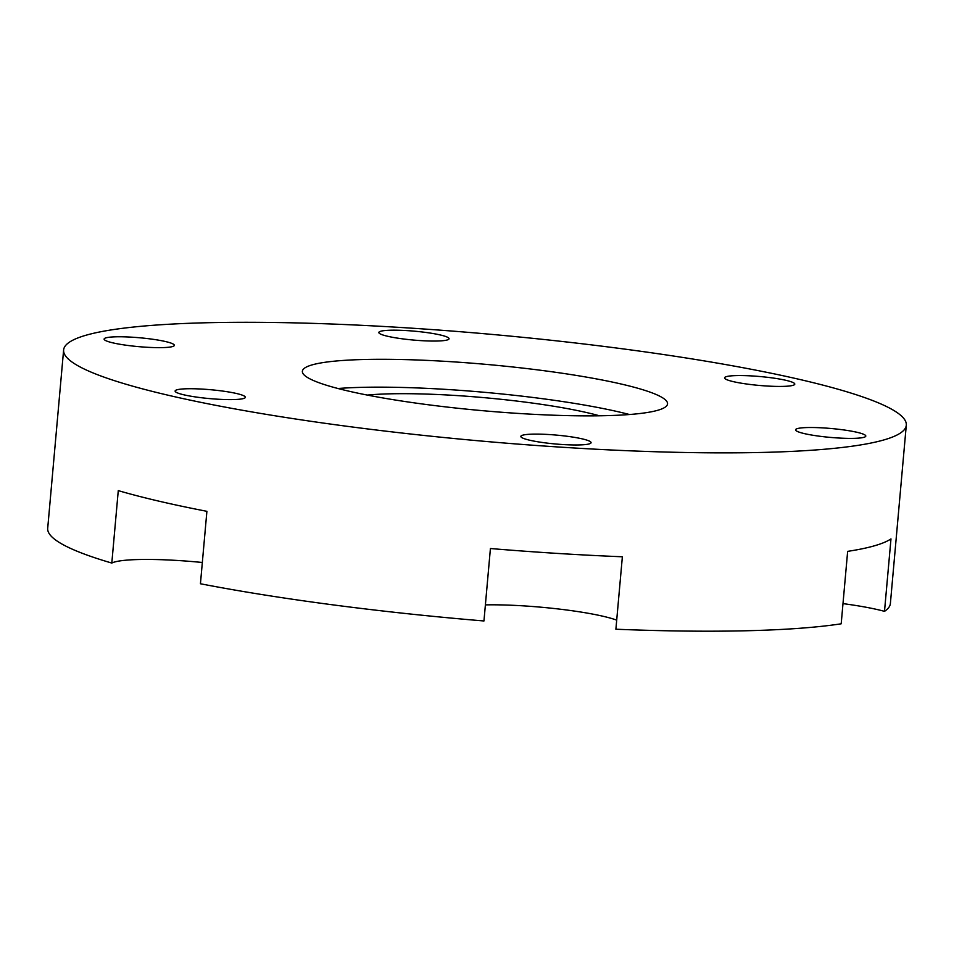 <?xml version="1.0" encoding="UTF-8"?>
<svg xmlns="http://www.w3.org/2000/svg" width="954" height="954" viewBox="0 0 954 954"><rect width="100%" height="100%" fill="white"/><g stroke="black" fill="none" stroke-linecap="round" stroke-linejoin="round"><path stroke-width="1.43" d="M202.331 562.49A84.608 10.721 5.1 0 0 111.809 563.063L118.272 490.618A423.016 53.579 5.1 0 0 206.899 511.32L200.435 583.765A423.016 53.579 5.1 0 0 483.952 620.971L490.416 548.526A423.016 53.579 5.1 0 0 622.366 556.778L615.89 629.223A423.016 53.579 5.1 0 0 841.189 623.809L847.653 551.364A423.016 53.579 5.1 0 0 874.424 545.807A423.016 53.579 5.1 0 0 890.976 538.915L884.501 611.359A423.016 53.579 5.1 0 0 890.38 603.512L906.3 425.186A423.016 53.579 5.1 0 0 489.724 334.21A423.016 53.579 5.1 0 0 63.62 349.975A423.016 53.579 5.1 0 0 413.833 434.356A423.016 53.579 5.1 0 0 883.869 439.937A423.016 53.579 5.1 0 0 906.3 425.186M884.501 611.359A84.608 10.721 5.1 0 0 842.99 603.62M616.701 620.136A84.608 10.721 5.1 0 0 485.383 604.884M63.62 349.975L47.7 528.301A423.016 53.579 5.1 0 0 111.809 563.063M447.199 339.982A35.25 4.46 -174.9 0 1 408.026 339.517A35.25 4.46 -174.9 0 1 378.845 332.481A35.25 4.46 -174.9 0 1 414.346 331.169A35.25 4.46 -174.9 0 1 449.06 338.753A35.25 4.46 -174.9 0 1 447.199 339.982M589.202 443.908A35.25 4.46 -174.9 0 1 550.041 443.443A35.25 4.46 -174.9 0 1 520.848 436.407A35.25 4.46 -174.9 0 1 556.361 435.096A35.25 4.46 -174.9 0 1 591.075 442.68A35.25 4.46 -174.9 0 1 589.202 443.908M792.929 385.356A35.25 4.46 -174.9 0 1 753.755 384.891A35.25 4.46 -174.9 0 1 724.563 377.856A35.25 4.46 -174.9 0 1 760.076 376.544A35.25 4.46 -174.9 0 1 794.789 384.116A35.25 4.46 -174.9 0 1 792.929 385.356M172.471 346.576A35.25 4.46 -174.9 0 1 133.298 346.111A35.25 4.46 -174.9 0 1 104.117 339.075A35.25 4.46 -174.9 0 1 139.63 337.764A35.25 4.46 -174.9 0 1 174.343 345.348A35.25 4.46 -174.9 0 1 172.471 346.576M243.473 398.533A35.25 4.46 -174.9 0 1 204.311 398.068A35.25 4.46 -174.9 0 1 175.119 391.045A35.25 4.46 -174.9 0 1 210.631 389.721A35.25 4.46 -174.9 0 1 245.345 397.305A35.25 4.46 -174.9 0 1 243.473 398.533M863.93 437.314A35.25 4.46 -174.9 0 1 824.757 436.849A35.25 4.46 -174.9 0 1 795.576 429.813A35.25 4.46 -174.9 0 1 831.077 428.501A35.25 4.46 -174.9 0 1 865.803 436.085A35.25 4.46 -174.9 0 1 863.93 437.314M367.278 395.075A141.001 17.864 -174.9 0 1 599.458 415.789M337.978 388.505A183.311 23.218 -174.9 0 1 629.449 414.513M312.089 364.893A183.311 23.218 -174.9 0 1 515.78 367.314A183.311 23.218 -174.9 0 1 667.538 403.876A183.311 23.218 -174.9 0 1 482.891 410.709A183.311 23.218 -174.9 0 1 302.37 371.285A183.311 23.218 -174.9 0 1 312.089 364.893"/></g></svg>
